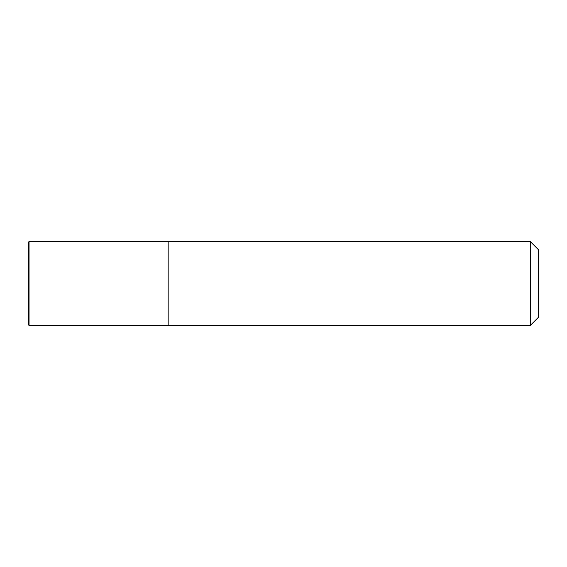 <?xml version="1.0" encoding="UTF-8"?>
<svg xmlns="http://www.w3.org/2000/svg" width="567" height="567" viewBox="0 0 567 567"><rect width="100%" height="100%" fill="white"/><g stroke="black" fill="none" stroke-linecap="round" stroke-linejoin="round"><path stroke-width="0.85" d="M168.158 325.444L168.158 241.556L29.052 241.556L29.052 325.444L168.158 325.444L168.158 241.556L530.258 241.556L530.258 325.444L168.158 325.444M530.258 325.444L538.65 317.052L538.65 249.948L530.258 241.556M29.052 241.556L28.35 242.258L28.35 324.742L29.052 325.444"/></g></svg>
